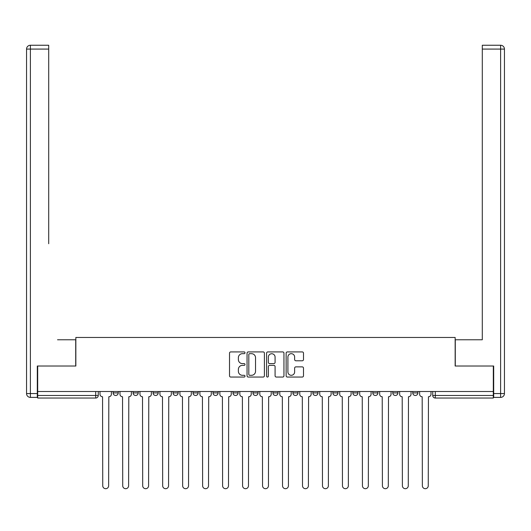 <?xml version="1.0" encoding="UTF-8"?>
<svg xmlns="http://www.w3.org/2000/svg" width="531" height="531" viewBox="0 0 531 531"><rect width="100%" height="100%" fill="white"/><g stroke="black" fill="none" stroke-linecap="round" stroke-linejoin="round"><path stroke-width="0.8" d="M245.01 352.796A0.883 0.883 0 0 0 244.134 351.914L230.779 351.914A1.254 1.254 0 0 0 229.518 353.175L229.518 375.802A1.254 1.254 0 0 0 230.779 377.056L244.134 377.056A0.883 0.883 0 0 0 245.01 376.174A0.883 0.883 0 0 0 244.134 375.298L242.401 375.298A4.022 4.022 0 0 1 238.379 371.275L238.379 369.39A4.022 4.022 0 0 1 242.401 365.368L244.134 365.368A0.883 0.883 0 0 0 245.01 364.485A0.883 0.883 0 0 0 244.134 363.609L242.401 363.609A4.022 4.022 0 0 1 238.379 359.587L238.379 357.702A4.022 4.022 0 0 1 242.401 353.679L244.134 353.679A0.883 0.883 0 0 0 245.01 352.796M332.857 391.506L332.857 392.913L337.981 392.913A2.562 2.562 0 0 1 335.419 395.476A2.562 2.562 0 0 1 332.857 392.913L332.857 391.506M272.927 391.506L272.927 392.913L278.052 392.913A2.562 2.562 0 0 1 275.489 395.476A2.562 2.562 0 0 1 272.927 392.913L272.927 391.506M232.976 391.506L232.976 392.913L238.094 392.913A2.562 2.562 0 0 1 235.538 395.476A2.562 2.562 0 0 1 232.976 392.913L232.976 391.506M212.997 391.506L212.997 392.913L218.122 392.913A2.562 2.562 0 0 1 215.559 395.476A2.562 2.562 0 0 1 212.997 392.913L212.997 391.506M173.046 391.506L173.046 392.913L178.164 392.913A2.562 2.562 0 0 1 175.608 395.476A2.562 2.562 0 0 1 173.046 392.913L173.046 391.506M302.232 360.781A1.254 1.254 0 0 0 303.493 359.52L303.493 353.175A1.254 1.254 0 0 0 302.232 351.914L287.404 351.914A1.254 1.254 0 0 0 286.143 353.175L286.143 375.802A1.254 1.254 0 0 0 287.404 377.056L302.232 377.056A1.254 1.254 0 0 0 303.493 375.802L303.493 368.129A1.254 1.254 0 0 0 302.232 366.875L295.886 366.875A1.254 1.254 0 0 0 294.632 368.129L294.632 371.932A3.365 3.365 0 0 1 291.267 375.298A3.365 3.365 0 0 1 287.908 371.932L287.908 357.038A3.365 3.365 0 0 1 291.267 353.679A3.365 3.365 0 0 1 294.632 357.038L294.632 359.52A1.254 1.254 0 0 0 295.886 360.781L302.232 360.781M37.688 391.506L37.688 366.025L75.853 366.025L75.853 337.464L455.147 337.464L455.147 366.025L493.312 366.025L493.312 391.506L37.688 391.506L37.688 395.476L98.262 395.476L98.262 391.506L98.262 395.476A2.562 2.562 0 0 1 95.699 398.038L37.688 398.038L37.688 395.476M264.398 353.175A1.254 1.254 0 0 0 263.144 351.914L248.309 351.914A1.254 1.254 0 0 0 247.054 353.175L247.054 375.802A1.254 1.254 0 0 0 248.309 377.056L263.144 377.056A1.254 1.254 0 0 0 264.398 375.802L264.398 353.175M267.856 351.914L282.691 351.914A1.254 1.254 0 0 1 283.946 353.175L283.946 375.802A1.254 1.254 0 0 1 282.691 377.056L276.339 377.056A1.254 1.254 0 0 1 275.085 375.802L275.085 366.622A1.254 1.254 0 0 0 273.83 365.368L269.615 365.368A1.254 1.254 0 0 0 268.361 366.622L268.361 376.174A0.883 0.883 0 0 1 267.478 377.056A0.883 0.883 0 0 1 266.602 376.174L266.602 353.175A1.254 1.254 0 0 1 267.856 351.914M432.738 391.506L432.738 395.476L493.312 395.476L493.312 398.038L435.301 398.038A2.562 2.562 0 0 1 432.738 395.476M493.312 391.506L493.312 395.476M417.884 391.506L417.884 392.913A2.562 2.562 0 0 1 415.322 395.476A2.562 2.562 0 0 1 412.76 392.913L417.884 392.913M412.76 391.506L412.76 392.913M397.911 391.506L397.911 392.913A2.562 2.562 0 0 1 395.349 395.476A2.562 2.562 0 0 1 392.787 392.913L397.911 392.913M392.787 391.506L392.787 392.913M377.933 391.506L377.933 392.913A2.562 2.562 0 0 1 375.371 395.476A2.562 2.562 0 0 1 372.808 392.913A2.562 2.562 0 0 0 375.371 395.476M372.808 391.506L372.808 392.913L377.933 392.913M357.954 391.506L357.954 392.913A2.562 2.562 0 0 1 355.392 395.476A2.562 2.562 0 0 1 352.836 392.913A2.562 2.562 0 0 0 355.392 395.476M352.836 391.506L352.836 392.913L357.954 392.913M337.981 391.506L337.981 392.913A2.562 2.562 0 0 1 335.419 395.476M318.003 391.506L318.003 392.913A2.562 2.562 0 0 1 315.441 395.476A2.562 2.562 0 0 1 312.878 392.913L318.003 392.913M312.878 391.506L312.878 392.913M298.024 391.506L298.024 392.913A2.562 2.562 0 0 1 295.462 395.476A2.562 2.562 0 0 1 292.906 392.913L298.024 392.913L298.024 391.506M292.906 391.506L292.906 392.913M278.052 391.506L278.052 392.913M258.073 391.506L258.073 392.913A2.562 2.562 0 0 1 255.511 395.476A2.562 2.562 0 0 1 252.948 392.913L258.073 392.913L258.073 391.506M252.948 391.506L252.948 392.913M238.094 391.506L238.094 392.913L238.094 391.506M218.122 392.913L218.122 391.506L218.122 392.913A2.562 2.562 0 0 1 215.559 395.476M198.143 391.506L198.143 392.913A2.562 2.562 0 0 1 195.581 395.476A2.562 2.562 0 0 1 193.018 392.913A2.562 2.562 0 0 0 195.581 395.476A2.562 2.562 0 0 0 198.143 392.913L198.143 391.506M193.018 391.506L193.018 392.913L198.143 392.913M178.164 391.506L178.164 392.913M158.192 391.506L158.192 392.913A2.562 2.562 0 0 1 155.629 395.476A2.562 2.562 0 0 1 153.067 392.913A2.562 2.562 0 0 0 155.629 395.476A2.562 2.562 0 0 0 158.192 392.913L153.067 392.913L153.067 391.506M133.089 391.506L133.089 392.913L138.213 392.913L138.213 391.506L138.213 392.913A2.562 2.562 0 0 1 135.651 395.476A2.562 2.562 0 0 1 133.089 392.913A2.562 2.562 0 0 0 135.651 395.476M113.116 391.506L113.116 392.913L118.24 392.913L118.24 391.506L118.24 392.913A2.562 2.562 0 0 1 115.678 395.476A2.562 2.562 0 0 1 113.116 392.913A2.562 2.562 0 0 0 115.678 395.476M249.696 353.679A0.883 0.883 0 0 0 248.813 354.555L248.813 374.415A0.883 0.883 0 0 0 249.696 375.298L251.515 375.298A4.022 4.022 0 0 0 255.537 371.275L255.537 357.702A4.022 4.022 0 0 0 251.515 353.679L249.696 353.679M275.085 357.104A3.365 3.365 0 0 0 271.719 353.739A3.365 3.365 0 0 0 268.361 357.104L268.361 362.348A1.254 1.254 0 0 0 269.615 363.609L273.83 363.609A1.254 1.254 0 0 0 275.085 362.348L275.085 357.104M99.987 394.194L99.987 391.506L99.987 394.194A2.562 2.562 48.4 0 0 102.549 396.757L102.742 485.752A2.947 2.947 48.4 0 0 105.689 488.699A2.947 2.947 48.4 0 0 108.636 485.752L108.822 396.757A2.562 2.562 48.4 0 0 111.384 394.194L111.384 391.506M102.549 396.757L102.742 485.752M108.636 485.752L108.822 396.757M119.966 394.194L119.966 391.506L119.966 394.194A2.562 2.562 48.4 0 0 122.528 396.757L122.721 485.752A2.947 2.947 48.4 0 0 125.661 488.699A2.947 2.947 48.4 0 0 128.608 485.752L128.801 396.757A2.562 2.562 48.4 0 0 131.363 394.194L131.363 391.506M139.945 394.194L139.945 391.506L139.945 394.194A2.562 2.562 48.4 0 0 142.5 396.757L142.693 485.752A2.947 2.947 48.4 0 0 145.64 488.699A2.947 2.947 48.4 0 0 148.587 485.752L148.78 396.757A2.562 2.562 48.4 0 0 151.342 394.194L151.342 391.506M37.309 393.557L37.309 397.394L30.393 397.394A3.843 3.843 0 0 1 26.55 393.557L26.55 49.084L30.393 49.084L30.393 45.248L48.706 45.248L48.706 49.084L30.393 49.084L30.393 393.557L37.309 393.557L37.309 366.025L75.721 366.025L75.721 339.774L57.54 339.774M48.706 49.084L48.706 243.729M30.393 45.248A3.843 3.843 0 0 0 26.55 49.084A3.843 3.843 0 0 1 30.393 45.248M473.46 339.774L482.294 339.774L482.294 45.248L500.607 45.248L482.294 45.248M493.691 393.557L500.607 393.557L500.607 49.084L504.45 49.084A3.843 3.843 0 0 0 500.607 45.248A3.843 3.843 0 0 1 504.45 49.084A3.843 3.843 0 0 0 500.607 45.248A3.843 3.843 0 0 1 504.45 49.084L504.45 393.557A3.843 3.843 0 0 1 500.607 397.394L493.691 397.394L493.691 366.025L455.279 366.025L455.279 339.774L482.294 339.774L482.294 243.729M500.607 397.394A3.843 3.843 0 0 0 504.45 393.557L500.607 393.557L500.607 397.394M122.528 396.757L122.721 485.752M128.608 485.752L128.801 396.757M142.5 396.757L142.693 485.752M148.587 485.752L148.78 396.757M159.917 394.194L159.917 391.506L159.917 394.194A2.562 2.562 48.4 0 0 162.479 396.757L162.672 485.752A2.947 2.947 48.4 0 0 165.619 488.699A2.947 2.947 48.4 0 0 168.559 485.752L168.752 396.757A2.562 2.562 48.4 0 0 171.314 394.194L171.314 391.506M179.896 394.194L179.896 391.506L179.896 394.194A2.562 2.562 48.4 0 0 182.458 396.757L182.651 485.752A2.947 2.947 48.4 0 0 185.591 488.699A2.947 2.947 48.4 0 0 188.538 485.752L188.731 396.757A2.562 2.562 48.4 0 0 191.293 394.194L191.293 391.506M199.875 394.194L199.875 391.506L199.875 394.194A2.562 2.562 48.4 0 0 202.43 396.757L202.623 485.752A2.947 2.947 48.4 0 0 205.57 488.699A2.947 2.947 48.4 0 0 208.517 485.752L208.71 396.757A2.562 2.562 48.4 0 0 211.272 394.194L211.272 391.506M162.479 396.757L162.672 485.752M168.559 485.752L168.752 396.757M182.458 396.757L182.651 485.752M188.538 485.752L188.731 396.757M202.43 396.757L202.623 485.752M208.517 485.752L208.71 396.757M219.847 394.194L219.847 391.506L219.847 394.194A2.562 2.562 48.4 0 0 222.409 396.757L222.602 485.752A2.947 2.947 48.4 0 0 225.549 488.699A2.947 2.947 48.4 0 0 228.489 485.752L228.682 396.757A2.562 2.562 48.4 0 0 231.244 394.194L231.244 391.506M222.409 396.757L222.602 485.752M228.489 485.752L228.682 396.757M239.826 394.194L239.826 391.506L239.826 394.194A2.562 2.562 48.4 0 0 242.388 396.757L242.581 485.752A2.947 2.947 48.4 0 0 245.521 488.699A2.947 2.947 48.4 0 0 248.468 485.752L248.661 396.757A2.562 2.562 48.4 0 0 251.223 394.194L251.223 391.506M242.388 396.757L242.581 485.752M248.468 485.752L248.661 396.757M259.798 394.194L259.798 391.506L259.798 394.194A2.562 2.562 48.4 0 0 262.36 396.757L262.553 485.752A2.947 2.947 48.4 0 0 265.5 488.699A2.947 2.947 48.4 0 0 268.447 485.752L268.64 396.757A2.562 2.562 48.4 0 0 271.202 394.194L271.202 391.506M262.36 396.757L262.553 485.752M268.447 485.752L268.64 396.757M279.777 394.194L279.777 391.506L279.777 394.194A2.562 2.562 48.4 0 0 282.339 396.757L282.532 485.752A2.947 2.947 48.4 0 0 285.479 488.699A2.947 2.947 48.4 0 0 288.419 485.752L288.612 396.757A2.562 2.562 48.4 0 0 291.174 394.194L291.174 391.506M282.339 396.757L282.532 485.752M288.419 485.752L288.612 396.757M299.756 394.194L299.756 391.506L299.756 394.194A2.562 2.562 48.4 0 0 302.318 396.757L302.511 485.752A2.947 2.947 48.4 0 0 305.451 488.699A2.947 2.947 48.4 0 0 308.398 485.752L308.591 396.757A2.562 2.562 48.4 0 0 311.153 394.194L311.153 391.506M302.318 396.757L302.511 485.752M308.398 485.752L308.591 396.757M319.728 394.194L319.728 391.506L319.728 394.194A2.562 2.562 48.4 0 0 322.29 396.757L322.483 485.752A2.947 2.947 48.4 0 0 325.43 488.699A2.947 2.947 48.4 0 0 328.377 485.752L328.57 396.757A2.562 2.562 48.4 0 0 331.125 394.194L331.125 391.506M322.29 396.757L322.483 485.752M328.377 485.752L328.57 396.757M339.707 394.194L339.707 391.506L339.707 394.194A2.562 2.562 48.4 0 0 342.269 396.757L342.462 485.752A2.947 2.947 48.4 0 0 345.409 488.699A2.947 2.947 48.4 0 0 348.349 485.752L348.542 396.757A2.562 2.562 48.4 0 0 351.104 394.194L351.104 391.506M342.269 396.757L342.462 485.752M348.349 485.752L348.542 396.757M359.686 394.194L359.686 391.506L359.686 394.194A2.562 2.562 48.4 0 0 362.248 396.757L362.441 485.752A2.947 2.947 48.4 0 0 365.381 488.699A2.947 2.947 48.4 0 0 368.328 485.752L368.521 396.757A2.562 2.562 48.4 0 0 371.083 394.194L371.083 391.506M362.248 396.757L362.441 485.752M368.328 485.752L368.521 396.757M379.658 394.194L379.658 391.506L379.658 394.194A2.562 2.562 48.4 0 0 382.22 396.757L382.413 485.752A2.947 2.947 48.4 0 0 385.36 488.699A2.947 2.947 48.4 0 0 388.307 485.752L388.5 396.757A2.562 2.562 48.4 0 0 391.055 394.194L391.055 391.506M382.22 396.757L382.413 485.752M388.307 485.752L388.5 396.757M399.637 394.194L399.637 391.506L399.637 394.194A2.562 2.562 48.4 0 0 402.199 396.757L402.392 485.752A2.947 2.947 48.4 0 0 405.339 488.699A2.947 2.947 48.4 0 0 408.279 485.752L408.472 396.757A2.562 2.562 48.4 0 0 411.034 394.194L411.034 391.506M402.199 396.757L402.392 485.752M408.279 485.752L408.472 396.757M419.616 394.194L419.616 391.506L419.616 394.194A2.562 2.562 48.4 0 0 422.178 396.757L422.364 485.752A2.947 2.947 48.4 0 0 425.311 488.699A2.947 2.947 48.4 0 0 428.258 485.752L428.451 396.757A2.562 2.562 48.4 0 0 431.013 394.194L431.013 391.506M422.178 396.757L422.364 485.752M428.258 485.752L428.451 396.757M95.699 391.506L95.699 398.038M435.301 391.506L435.301 398.038M30.393 397.394L30.393 393.557L26.55 393.557M500.607 45.248L500.607 49.084L482.294 49.084"/></g></svg>
